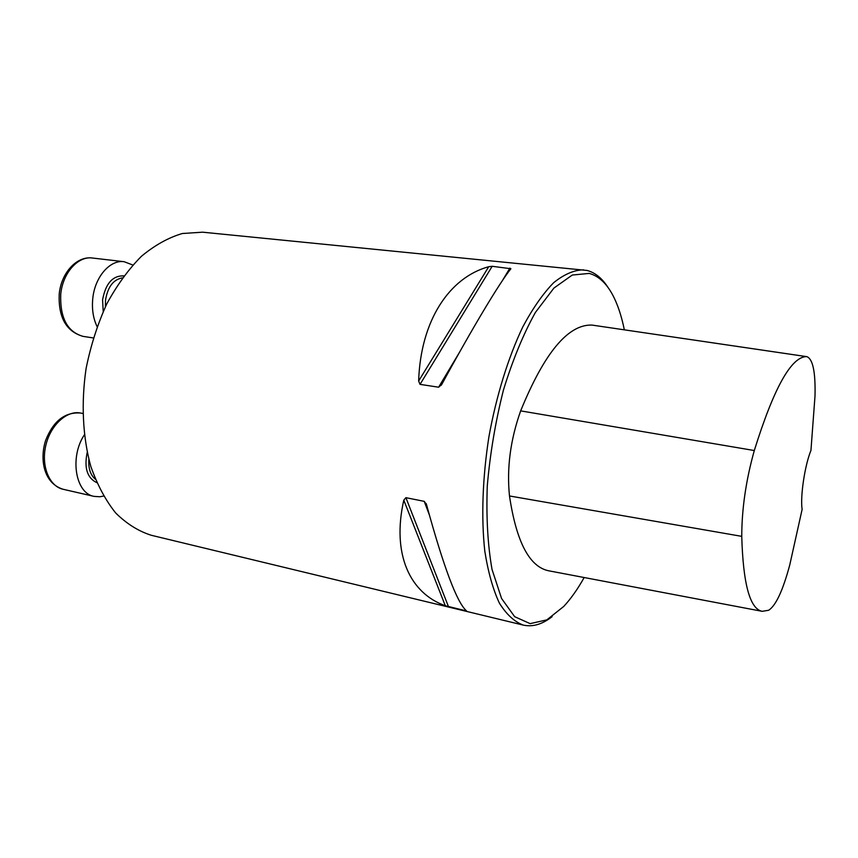 <?xml version="1.0" encoding="UTF-8"?>
<svg xmlns="http://www.w3.org/2000/svg" width="858" height="858" viewBox="0 0 858 858"><rect width="100%" height="100%" fill="white"/><g stroke="black" fill="none" stroke-linecap="round" stroke-linejoin="round"><path stroke-width="1.29" d="M607.893 287.28C602.005 278.174 595.055 272.554 587.054 270.452L202.606 232.186L182.346 233.505C168.436 237.602 154.794 245.195 141.42 256.295C128.496 269.326 116.935 285.221 106.735 303.989C97.619 324.067 90.744 345.527 86.122 368.35C80.995 402.906 82.711 437.087 90.787 466.312C97.233 484.706 105.523 500.257 115.669 512.966C126.619 523.777 138.492 531.22 151.287 535.274L523.359 625.117C532.689 627.155 542.277 624.345 552.123 616.666M583.515 269.841C574.056 270.013 564.103 274.303 553.646 282.711C543.082 293.533 532.797 308.258 522.801 326.898C508.311 357.282 496.407 395.581 488.953 436.561C482.507 477.702 481.134 517.792 484.813 551.254C488.127 572.136 492.985 589.435 499.388 603.131C506.499 614.51 514.489 621.835 523.359 625.117M466.591 610.96L445.302 605.737C409.845 593.232 391.602 553.968 403.796 500.15L405.898 497.672L424.238 501.351L426.544 504.729C443.715 567.342 457.024 602.724 466.495 610.853M510.692 269.037L510.767 268.919C499.774 282.518 472.672 327.499 441.709 384.513L438.62 387.205L420.034 384.363L418.64 381.027C420.624 320.399 449.442 277.488 488.738 266.699L492.181 266.291L510.896 268.736M810.939 450.482C804.804 465.293 800.128 496.6 802.123 509.395L789.746 565.004C782.861 590.572 775.836 605.662 768.661 610.263L762.194 611.325C749.924 608.955 743.103 583.966 741.752 536.357C741.795 508.858 745.977 480.244 754.3 450.536C773.702 388.352 791.055 357.035 806.348 356.596L806.82 356.649C812.869 358.923 815.593 372.061 815.003 396.042L810.939 450.482M624.324 329.804C622.104 318.79 619.165 309.116 615.497 300.783C608.762 285.489 599.999 276.362 589.221 273.412L572.286 275.043L553.925 288.063L535.371 312.473C523.326 334.127 512.687 359.974 503.453 390.004C495.484 421.557 490.09 453.539 487.28 485.939C486.154 517.299 487.741 545.152 492.042 569.476L501.576 598.498L514.661 616.688L530.147 623.637L546.857 619.862L563.749 606.434C570.892 598.745 577.691 589.114 584.169 577.531M806.82 356.649L592.041 325.085C568.146 324.185 544.358 352.777 520.656 410.875C510.371 439.907 506.649 468.264 509.491 495.967C516.398 542.106 529.536 567.063 548.927 570.838L761.915 611.271M103.507 496.074L99.785 496.761L94.08 496.385C75.558 493.436 69.401 457.293 84.277 434.963M97.083 326.608C93.222 318.5 91.774 309.255 92.739 298.863C94.68 277.113 109.963 259.513 124.131 261.711L132.808 265.004M741.752 536.357L509.491 495.967M806.348 356.596L592.041 325.085M754.3 450.536L520.656 410.875M465.551 610.832L465.047 609.512M429.15 514.382L424.238 501.351M448.498 606.713L405.898 497.672M445.302 605.737L403.796 500.15M418.64 381.027L488.738 266.699M420.034 384.363L492.181 266.291M438.62 387.205L459.459 352.381M502.456 280.534L509.909 268.082M88.857 459.448C88.277 468.404 90.422 474.978 95.302 479.172M96.75 482.636C87.194 477.992 84.009 467.921 87.194 452.413M82.765 413.459L80.555 413.03C66.827 410.178 50.418 425.107 45.785 445.592C40.959 466.044 49.292 486.336 63.074 489.264L94.08 496.385M122.415 277.885C113.331 279.483 107.7 286.926 105.513 300.225L105.427 306.671M103.196 311.497L102.585 299.871C105.588 283.472 112.688 275.472 123.884 275.89M60.714 294.519C59.996 317.986 67.439 331.939 83.054 336.368C66.27 331.531 58.323 317.503 59.202 294.283C61.015 273.198 76.577 255.781 92.396 258.022C77.992 255.802 62.58 273.091 60.714 294.519M426.104 503.485L426.469 504.472M441.924 384.127L441.248 385.242M80.555 413.03C64.983 411.883 53.357 420.967 45.678 440.283C39.682 458.558 43.136 483.011 63.074 489.264M124.131 261.711L92.396 258.022M93.297 337.945L83.054 336.368"/></g></svg>
